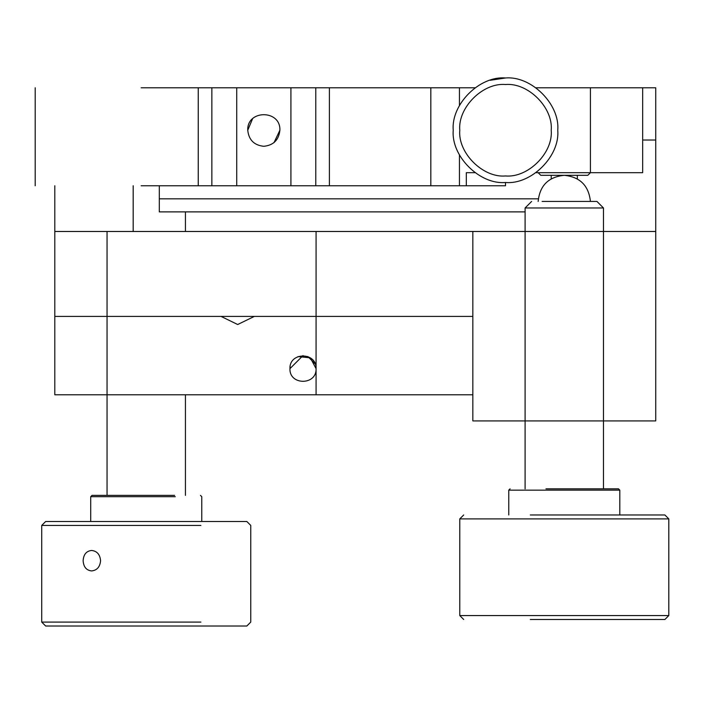 <?xml version="1.0" encoding="UTF-8"?>
<svg xmlns="http://www.w3.org/2000/svg" width="704" height="704" viewBox="0 0 704 704"><rect width="100%" height="100%" fill="white"/><g stroke="black" fill="none" stroke-linecap="round" stroke-linejoin="round"><path stroke-width="1.06" d="M540.813 175.314L587.761 175.314L540.778 175.314L538.164 172.7M107.052 495.378L107.052 394.786L316.078 394.786L316.078 368.658C316.791 351.806 289.23 351.806 289.942 368.658L290.101 366.652M538.164 201.441C539.73 185.592 548.442 176.88 564.291 175.314C580.043 176.968 588.755 185.68 590.418 201.441M525.096 207.97L603.478 207.97L603.478 231.484L525.096 231.484L525.096 207.97L531.626 201.441M603.478 207.97L596.948 201.441L542.106 201.441M525.096 488.849L525.096 420.913L655.732 420.913L655.732 231.484L603.478 231.484L603.478 488.849M298.056 356.567L310.367 357.861L316.078 368.658C316.791 385.502 289.23 385.502 289.942 368.658L289.951 368.922M315.163 363.854L307.815 356.506M303.01 355.59L289.942 368.658M254.355 316.404L237.688 324.518L221.021 316.404M316.07 368.922L316.078 316.404L54.798 316.404L54.798 394.786L107.052 394.786L107.052 231.484L54.798 231.484L54.798 316.404M472.842 394.786L316.078 394.786M642.673 140.034L655.732 140.034L655.732 87.78L590.418 87.78L590.418 172.7L535.964 172.7M655.732 140.034L655.732 231.484M577.35 175.314L577.35 178.807M133.179 185.759L133.179 231.484M472.842 316.404L316.078 316.404L316.078 231.484L525.096 231.484L525.096 420.913L472.842 420.913L472.842 231.484M54.798 231.484L54.798 185.759M107.052 231.484L316.078 231.484M475.042 172.7L466.312 172.7L466.312 185.759L505.498 185.759L505.498 182.494M159.306 185.759L159.306 198.827L538.296 198.827M551.223 178.807L551.223 175.314M466.312 185.759L141.143 185.759M525.096 211.886L159.306 211.886L159.306 198.827M642.673 87.78L642.673 172.7L590.418 172.7L587.805 175.314M141.143 87.78L475.042 87.78M535.964 87.78L590.418 87.78M247.755 130.513L247.755 130.24C248.776 139.929 254.135 145.279 263.815 146.3C273.504 145.279 278.863 139.929 279.884 130.24C280.764 109.525 246.875 109.525 247.755 130.24L252.551 118.791M279.884 130.24L273.997 142.666M557.753 130.24C560.094 104.386 531.353 75.645 505.498 77.986C479.644 75.645 450.912 104.386 453.244 130.24C450.912 156.094 479.644 184.835 505.498 182.494C531.353 184.835 560.094 156.094 557.753 130.24M459.774 130.24C457.732 107.615 482.882 82.474 505.498 84.515C528.123 82.474 553.265 107.615 551.223 130.24C553.265 152.865 528.123 178.006 505.498 175.965C482.882 178.006 457.732 152.865 459.774 130.24M505.498 77.986L490.151 80.291M41.73 525.422L45.654 521.506L246.831 521.506L250.756 525.422L250.756 622.098L246.831 626.014L45.654 626.014L41.73 622.098L41.73 525.422L200.886 525.422M100.584 560.692C99.994 554.462 97.002 551.047 91.599 550.458C86.363 551.047 83.547 554.462 83.134 560.692C83.547 566.931 86.363 570.346 91.599 570.935C97.002 570.346 99.994 566.931 100.584 560.692M90.719 521.506L90.719 496.681L92.03 495.378L174.592 495.378M90.719 496.681L175.278 496.681M200.886 622.098L41.73 622.098M530.297 514.976L664.884 514.976L668.8 518.892L668.8 615.569L664.884 619.485L530.297 619.485M545.97 488.849L618.508 488.849L619.81 490.151L619.81 514.976M508.763 514.976L508.763 490.151L619.81 490.151M668.8 615.569L459.774 615.569L459.774 518.892L463.698 514.976M668.8 518.892L459.774 518.892M185.434 211.886L185.434 231.484M198.246 87.78L198.246 185.759M211.86 185.759L211.86 87.78M315.779 87.78L315.779 185.759M329.393 185.759L329.393 87.78M430.822 185.759L430.822 87.78M459.448 185.759L459.448 154.942M459.448 105.538L459.448 87.78M236.72 185.759L236.72 87.78M290.919 87.78L290.919 185.759M185.434 394.786L185.434 495.378M35.2 87.78L35.2 185.759M201.766 521.506L201.766 496.681L200.455 495.378M508.763 490.151L510.074 488.849M463.698 619.485L459.774 615.569"/></g></svg>
